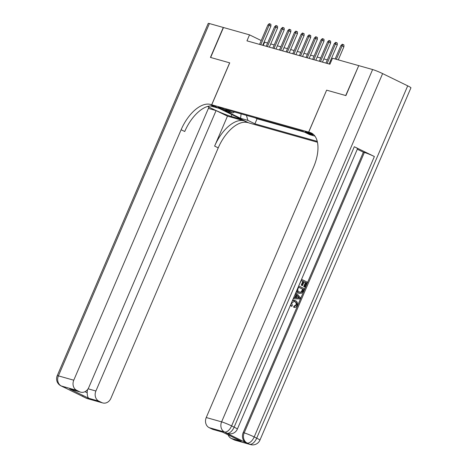 <?xml version="1.0" encoding="UTF-8"?>
<svg xmlns="http://www.w3.org/2000/svg" width="468" height="468" viewBox="0 0 468 468"><rect width="100%" height="100%" fill="white"/><g stroke="black" fill="none" stroke-linecap="round" stroke-linejoin="round"><path stroke-width="0.7" d="M305.844 131.83A4.189 0.333 -156.8 0 0 305.206 131.748A4.189 0.333 -156.8 0 0 307.885 133.245A4.189 0.333 -156.8 0 0 312.267 134.965A4.189 0.333 -156.8 0 0 312.905 135.047A4.189 0.333 -156.8 0 0 310.225 133.55A4.189 0.333 -156.8 0 0 305.844 131.83M358.728 65.666L345.706 95.536L326.623 90.16L308.646 132.099L211.747 104.797L248.865 122.92L317.462 142.249M261.214 40.564L249.532 34.86L246.964 40.851L329.928 64.227L332.496 58.237L358.546 65.573M225.155 110.395L226.611 110.811A4.054 0.328 -156.8 0 0 227.232 110.887A4.054 0.328 -156.8 0 0 224.64 109.436A4.054 0.328 -156.8 0 0 220.393 107.775L218.93 107.359A4.054 0.328 -156.8 0 0 218.316 107.283A4.054 0.328 -156.8 0 0 220.908 108.734A4.054 0.328 -156.8 0 0 225.155 110.395L225.412 109.799M308.646 132.099L313.472 134.456M314.958 136.135L309.629 134.632L302.603 131.204L225.611 109.512L232.637 112.94L234.573 112.039M246.437 115.38L247.888 120.387L254.908 123.815L317.269 141.383M247.888 120.387L240.587 118.328L225.336 110.881L232.637 112.94M255.101 117.819L257.067 118.778L304.569 132.163M211.747 104.797L229.724 62.852L210.641 57.476L223.482 27.518L249.532 34.86M267.591 43.05L264.127 41.985M331.309 61.004L330.466 60.77M327.319 59.881L323.827 58.898M320.685 58.014L317.193 57.026M314.046 56.142L310.553 55.16M307.412 54.27L303.919 53.288M300.772 52.404L297.279 51.416M294.138 50.532L290.64 49.55M287.498 48.66L284.006 47.677M280.864 46.794L277.366 45.805M274.225 44.922L270.732 43.939M263.203 45.425L264.584 42.202M257.067 118.778L254.908 123.815M241.102 113.876L240.587 118.328M326.623 90.16L308.71 132.122L309.839 132.438A32.701 17.035 116 0 1 311.343 133.011A32.701 17.035 116 0 1 313.595 167.07L206.248 417.532L221.61 421.861L372.616 69.539L358.745 65.631L345.905 95.589L326.687 90.178M262.712 45.291L270.908 26.173L269.1 25.29L260.764 44.741M267.907 24.956L269.24 23.669L269.901 23.856L269.1 25.29L267.907 24.956L259.57 44.401M269.901 23.856L270.908 24.342L270.908 26.173M87.376 398.613A7.851 7.851 0 0 1 86.065 398.11A7.851 4.089 -64 0 0 86.428 398.25L101.79 402.579A7.851 6.669 105.7 0 0 102.744 402.942L87.376 398.613A7.851 6.669 -74.3 0 1 86.428 398.25L61.343 386.006A7.851 6.669 -74.3 0 1 58.406 375.874L73.768 380.203A7.851 6.669 105.7 0 0 76.705 390.335L61.343 386.006A7.851 4.089 116 0 1 60.98 385.866A7.851 7.851 0 0 1 57.213 375.722A7.851 0.632 -156.8 0 1 58.406 375.874L209.412 23.552L223.283 27.46L210.442 57.424L229.653 62.835L211.676 104.779L210.547 104.458A32.701 17.035 -64 0 0 181.116 129.747L73.768 380.203M207.839 106.394A14.713 1.182 -156.8 0 0 231.139 116.421L241.529 119.352L247.671 122.581A32.701 17.035 -64 0 0 218.24 147.865L110.893 398.326A7.851 6.669 105.7 0 1 102.744 402.942M218.96 108.319L210.372 105.914M218.954 108.33L211.676 104.779M84.989 391.675L87.194 392.751C87.288 395.823 87.849 397.683 88.873 398.326L69.709 388.972L79.665 391.78A7.851 6.669 105.7 0 0 80.619 392.143A7.851 6.669 105.7 0 0 88.768 387.527L208.956 107.108L207.628 106.458M208.395 108.418L216.081 110.583L95.893 391.008A7.851 6.669 105.7 0 0 98.83 401.135L88.873 398.326M227.466 116.146L244.062 120.82A32.701 17.035 -64 0 0 214.625 146.104L227.466 116.146L216.081 110.583M79.665 391.78L76.705 390.335M57.213 375.722L208.219 23.4A7.851 0.632 23.2 0 1 209.412 23.552M101.79 402.579L98.83 401.135M87.194 392.751A7.851 6.669 -74.3 0 1 87.68 389.405M210.547 104.458L214.163 106.224A32.701 17.035 -64 0 0 184.731 131.508L181.116 129.747M69.709 388.972L80.619 392.143M292.412 300.655L295.519 300.696C297.35 301.649 297.888 303.246 297.145 305.499C296.501 306.903 295.524 307.54 294.202 307.412L293.676 307.265L293.927 306.16L295.94 304.96C296.425 303.317 295.963 302.188 294.559 301.562L294.126 301.38M294.202 307.412L294.46 306.312L296.466 305.107C296.958 303.469 296.496 302.334 295.086 301.714L294.395 301.445L291.693 302.749L292.336 305.499L291.704 306.417L290.417 305.306M292.599 300.216L294.822 300.433M293.711 297.625L294.77 297.671L296.08 294.606L295.361 293.775M301.544 279.337L307.096 282.052L304.925 287.118L303.697 286.632L305.44 282.573L304.077 281.911M304.925 287.118L304.229 286.779L305.967 282.725L304.118 281.818L302.498 285.603L301.965 285.451L301.269 285.111L302.89 281.332L301.298 280.554M226.062 432.935L227.056 433.216A7.851 6.669 105.7 0 0 228.01 433.579L227.015 433.298A7.851 6.669 -74.3 0 1 226.062 432.935L246.127 442.734A7.851 6.669 -74.3 0 1 243.19 432.602L244.185 432.882L364.373 152.463A7.851 0.632 23.2 0 1 374.377 156.523L354.311 146.73A7.851 0.632 23.2 0 1 357.54 148.695L237.352 429.115A7.851 0.632 -156.8 0 0 234.123 427.149L354.311 146.73M357.318 149.222L363.379 152.182L243.19 432.602M298.701 285.977L304.253 288.686L303.2 291.149L301.69 293.208L299.473 293.418L298.215 292.986L296.419 291.301M308.71 132.122L313.437 134.427M241.26 441.265L222.101 431.911L241.26 441.265L231.309 438.463L234.269 439.908L249.631 444.237L246.127 442.734M231.309 438.463A7.851 6.669 -74.3 0 1 228.156 434.889M374.377 156.523L254.188 436.942L256.698 438.171A7.851 4.089 -64 0 1 249.631 444.237A7.851 6.669 105.7 0 0 250.585 444.6L235.217 440.271A7.851 6.669 -74.3 0 1 234.269 439.908M372.616 69.539A7.851 0.632 23.2 0 1 382.619 73.599L407.704 85.843A7.851 0.632 23.2 0 1 410.933 87.814L259.927 440.136A7.851 0.632 -156.8 0 0 256.698 438.171L407.704 85.843M222.464 432.11L213.098 429.472A7.851 6.669 -74.3 0 1 212.144 429.109L222.101 431.911M382.619 73.599L231.613 425.921L234.123 427.149A7.851 4.089 -64 0 1 227.056 433.216L224.546 431.993L209.184 427.664L212.144 429.109M209.184 427.664A7.851 6.669 -74.3 0 1 206.248 417.532M363.379 152.182L364.373 152.463M302.498 285.603L301.801 285.264L303.422 281.479L301.339 280.467L299.274 284.638M303.422 281.479L302.89 281.332M301.801 285.264L301.269 285.111M305.967 282.725L305.44 282.573M304.229 286.779L303.697 286.632M299.473 293.418L298.748 293.132L296.694 290.657M298.49 287.1L297.554 290.488L299.912 292.406L301.866 291.95L303.124 289.364L298.49 287.1M298.748 293.132L298.215 292.986M303.124 289.364L298.455 287.194M299.631 292.313L301.334 291.798L302.591 289.212M301.866 291.95L301.334 291.798M302.498 290.821L301.965 290.669M293.652 297.753L295.302 297.818L296.613 294.752L295.489 293.465M295.946 292.406L300.368 297.747L299.877 298.894L293.202 298.812M298.531 296.946L297.18 295.396L296.127 297.853L299.432 297.981L297.045 295.706M296.613 294.752L296.08 294.606M295.302 297.818L294.77 297.671M296.18 297.724L298.9 297.829L297.999 296.8M299.432 297.981L298.9 297.829M295.086 301.714L294.559 301.562M296.466 305.107L295.94 304.96M294.46 306.312L293.927 306.16M291.704 306.417L290.681 304.691M269.352 47.157L277.542 28.045L275.74 27.162L267.404 46.607M274.541 26.822L275.88 25.535L276.541 25.722L275.74 27.162L274.541 26.822L266.21 46.273M276.541 25.722L277.547 26.214L277.542 28.045M275.985 49.029L284.181 29.911L282.374 29.034L274.037 48.479M281.18 28.694L282.514 27.407L283.181 27.594L282.374 29.034L281.18 28.694L272.844 48.14M283.181 27.594L284.181 28.086L284.181 29.911M282.625 50.901L290.815 31.783L289.013 30.9L280.677 50.351M287.82 30.566L289.154 29.279L289.815 29.466L289.013 30.9L287.82 30.566L279.484 50.012M289.815 29.466L290.821 29.952L290.815 31.783M289.265 52.767L297.455 33.655L295.647 32.772L287.311 52.217M294.454 32.432L295.788 31.145L296.455 31.333L295.647 32.772L294.454 32.432L286.118 51.884M296.455 31.333L297.455 31.824L297.455 33.655M295.899 54.639L304.095 35.521L302.287 34.644L293.951 54.089M301.094 34.304L302.427 33.017L303.089 33.205L302.287 34.644L301.094 34.304L292.757 53.756M303.089 33.205L304.095 33.696L304.095 35.521M302.539 56.511L310.729 37.393L308.921 36.51L300.591 55.961M307.728 36.176L309.061 34.889L309.728 35.077L308.921 36.51L307.728 36.176L299.391 55.622M309.728 35.077L310.729 35.562L310.729 37.393M309.172 58.377L317.368 39.265L315.561 38.382L307.224 57.827M314.367 38.043L315.701 36.756L316.362 36.943L315.561 38.382L314.367 38.043L306.031 57.494M316.362 36.943L317.368 37.434L317.368 39.265M315.812 60.249L324.002 41.131L322.195 40.254L313.864 59.699M321.001 39.915L322.335 38.628L323.002 38.815L322.195 40.254L321.001 39.915L312.665 59.366M323.002 38.815L324.002 39.306L324.002 41.131M322.446 62.121L330.642 43.003L328.834 42.12L320.498 61.571M327.641 41.787L328.975 40.5L329.636 40.687L328.834 42.12L327.641 41.787L319.305 61.232M329.636 40.687L330.642 41.178L330.642 43.003M329.086 63.987L337.276 44.875L335.474 43.992L327.138 63.437M334.275 43.659L335.609 42.366L336.276 42.553L335.474 43.992L334.275 43.659L325.944 63.104M336.276 42.553L337.276 43.044L337.276 44.875M338.288 59.869L343.916 46.742L342.108 45.864L336.34 59.319M340.915 45.525L342.248 44.238L342.909 44.425L342.108 45.864L340.915 45.525L335.146 58.98M342.909 44.425L343.916 44.916L343.916 46.742M226.746 110.495L226.611 110.811M244.062 120.82L247.671 122.581M214.625 146.104L218.24 147.865M88.095 388.809L95.893 391.008M64.806 387.592A7.851 6.669 -74.3 0 1 63.853 387.229A7.851 4.089 -64 0 1 63.49 387.094A7.851 7.851 0 0 0 64.806 387.592L65.309 387.738M81.994 395.881A7.851 7.851 0 0 0 83.556 396.887A7.851 4.089 116 0 0 83.918 397.028A7.851 6.669 -74.3 0 1 82.69 396.22M231.906 114.637L231.139 116.421M312.723 133.842L309.839 132.438M244.185 432.882A7.851 6.669 105.7 0 0 247.122 443.015A7.851 4.089 116 0 0 254.188 436.942A7.851 0.632 -156.8 0 0 244.185 432.882M221.61 421.861A7.851 6.669 105.7 0 0 224.546 431.993A7.851 4.089 116 0 0 231.613 425.921A7.851 0.632 -156.8 0 0 221.61 421.861M298.005 297.923L297.478 297.777M63.49 387.094L60.98 385.866M86.065 398.11L83.556 396.887M250.585 444.6A7.851 7.851 0 0 0 259.927 440.136M228.01 433.579A7.851 7.851 0 0 0 237.352 429.115"/></g></svg>
